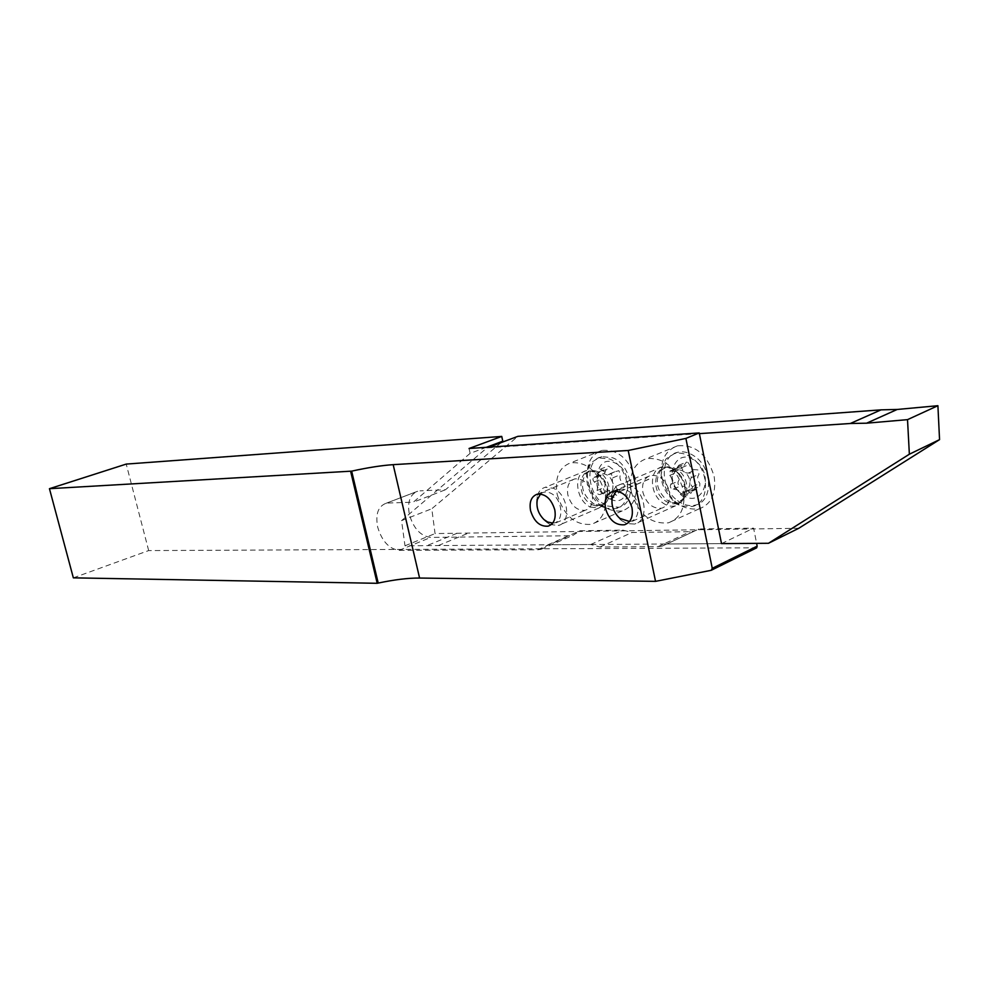 <?xml version="1.0" encoding="UTF-8"?>
<svg xmlns="http://www.w3.org/2000/svg" width="989" height="989" viewBox="0 0 989 989"><rect width="100%" height="100%" fill="white"/><g stroke="black" fill="none" stroke-linecap="round" stroke-linejoin="round"><path stroke-width="0.74" stroke-dasharray="4.95 3.71" d="M592.176 494.179C593.487 502.709 591.212 508.074 585.34 510.262C577.069 510.917 571.246 505.849 567.884 495.056C566.524 486.501 568.823 481.124 574.77 478.899C582.991 478.268 588.789 483.361 592.176 494.179M699.371 433.639L486.872 447.918L401.546 520.634L404.996 545.792L721.513 543.616L666.846 543.987L662.247 546.101L657.957 546.682L599.94 546.991L590.656 544.519L547.869 544.803L541.032 549.328L537.62 549.773L399.111 550.329C389.073 548.944 381.927 541.181 377.662 527.05C375.313 514.292 378.07 506.393 385.933 503.339L417.902 491.15C409.978 494.228 407.134 502.053 409.397 514.626C413.563 528.546 420.684 536.149 430.759 537.435L569.713 535.741L573.126 535.272L580.011 530.759L622.835 530.116L632.107 532.478L690.112 531.699L694.402 531.093L699.013 528.979L753.593 528.151L756.61 543.369M669.417 491.385C670.69 500.224 668.156 505.812 661.802 508.173C652.728 508.976 646.423 503.698 642.912 492.337C641.577 483.485 644.136 477.86 650.577 475.474C659.601 474.695 665.881 479.999 669.417 491.385M73.347 577.848L148.671 550.576L756.672 547.819M721.513 543.616L753.593 528.151M148.671 550.576L126.221 464.088M501.139 442.602L445.446 489.765L420.004 490.841M469.046 448.499L470.134 453.345L486.304 447.337M470.134 453.345L413.353 502.152L445.446 489.765M388.034 503.042L413.353 502.152M547.869 544.803L580.011 530.759M590.656 544.519L622.835 530.116M666.846 543.987L699.013 528.979M631.291 491.83C638.189 514.082 650.564 524.417 668.428 522.81C680.815 518.199 685.785 507.246 683.325 489.926C676.389 467.587 664.089 457.153 646.435 458.649C633.702 463.359 628.658 474.423 631.291 491.83M662.16 478.627C668.91 500.508 681.211 510.584 699.062 508.878C711.462 504.242 716.493 493.4 714.145 476.364C707.37 454.421 695.156 444.234 677.514 445.829C664.756 450.551 659.638 461.48 662.16 478.627M557.215 494.549C563.817 515.702 575.239 525.616 591.509 524.318C602.969 520.029 607.419 509.52 604.885 492.806C598.258 471.568 586.897 461.554 570.801 462.778C559.045 467.167 554.52 477.749 557.215 494.549M588.047 481.853C594.5 502.659 605.874 512.351 622.168 510.942C633.652 506.628 638.177 496.231 635.754 479.776C629.264 458.884 617.964 449.105 601.856 450.428C590.062 454.829 585.463 465.3 588.047 481.853M798.791 528.274L435.061 533.578L431.785 508.754L517.915 436.347M486.872 447.918L488.912 447.152M401.546 520.634L431.785 508.754M438.288 545.557L468.489 533.083M404.996 545.792L435.061 533.578M677.527 489.901C666.759 482.372 673.929 463.742 684.499 472.124C695.44 479.752 687.985 498.407 677.527 489.901M688.072 462.493L689.321 464.422C690.643 468.279 692.869 470.047 696.033 469.713L698.209 469.998L698.963 474.324C696.936 477.118 697.245 480.147 699.891 483.423L699.594 487.861L695.057 487.206L690.854 493.338L687.874 490.989L685.08 486.65L680.815 485.822C678.17 485.315 677.354 483.745 678.355 481.124C680.333 478.367 680.012 475.375 677.403 472.136L677.7 467.698L682.089 468.329L686.366 462.086L688.072 462.493M680.457 465.732L681.705 467.673C683.028 471.543 685.266 473.323 688.418 473.002L690.606 473.274L691.36 477.625C689.333 480.431 689.654 483.473 692.312 486.761L692.028 491.212L687.479 490.556L683.288 496.701L680.296 494.327L677.502 489.975L673.237 489.135C670.591 488.615 669.763 487.045 670.765 484.412C672.743 481.655 672.409 478.639 669.8 475.388L670.085 470.937L674.486 471.58L678.751 465.312L680.457 465.732M629.511 521.5C640.625 520.733 641.008 499.878 629.919 492.065C624.813 488.43 620.214 488.121 616.122 491.1M621.574 520.573L627.075 523.626L634.74 524.059C647.56 521.586 647.09 496.849 633.887 487.552C629.536 484.338 625.258 483.213 621.018 484.177C616.036 485.636 612.933 489.407 611.697 495.464C610.572 504.303 613.279 512.154 619.806 519.027L621.574 520.573M662.309 502.573C666.685 505.812 671.061 506.912 675.425 505.874L681.977 501.312C687.565 490.346 685.204 479.937 674.894 470.084L670.418 467.562L662.074 466.895C649.105 469.478 649.377 493.511 662.309 502.573M674.535 501.992L682.323 506.096L692.51 506.43C710.015 502.907 709.781 469.948 691.867 457.845C686.007 453.667 680.185 452.257 674.424 453.605L666.129 458.809C657.438 473.558 660.232 487.96 674.535 501.992M677.564 500.644C683.547 505.045 689.543 506.516 695.539 505.058C713.044 501.534 712.834 468.625 694.933 456.547C689.073 452.381 683.263 450.972 677.502 452.319C659.75 455.904 659.997 488.405 677.564 500.644M682.064 494.29C701.597 510.275 715.875 475.301 695.218 460.973C675.289 445.446 662 480.308 682.064 494.29M603.846 493.919C593.276 489.691 595.341 469.379 605.898 474.46C616.629 478.688 614.392 499.185 603.846 493.919M608.816 466.289L615.949 471.493L618.854 470.653L620.4 474.671C619.299 477.984 620.202 480.864 623.119 483.287C624.912 485.191 624.986 486.749 623.367 487.936L620.894 487.948L617.223 495.885L611.425 490.791L608.977 490.532L607.246 491.434C605.107 491.162 604.23 489.802 604.638 487.354C605.701 484.066 604.811 481.235 601.942 478.824C600.175 476.933 600.1 475.388 601.708 474.201L604.056 474.201L607.753 466.178L608.816 466.289M601.188 469.404L608.334 474.633L611.239 473.793L612.797 477.835C611.697 481.161 612.611 484.041 615.517 486.489C617.321 488.405 617.396 489.963 615.776 491.162L613.316 491.15L609.644 499.111L603.846 493.993L601.399 493.734L599.668 494.636C597.529 494.364 596.651 492.992 597.047 490.532C598.11 487.243 597.208 484.387 594.34 481.964C592.572 480.061 592.485 478.515 594.092 477.328L596.441 477.328L600.125 469.293L601.188 469.404M552.703 523.082C564.867 523.119 562.889 498.048 550.23 493.004C546.472 491.385 543.221 491.718 540.489 493.993M549.971 524.454L558.229 525.493C571.815 523.057 568.045 494.067 553.271 488.245L545.31 487.28C541.156 488.455 538.424 491.57 537.114 496.614C535.568 506.009 538.375 514.292 545.52 521.475L549.971 524.454M590.618 507.11L598.889 508.049L604.576 504.205C610.374 491.298 606.937 480.407 594.253 471.53L586.304 470.665C572.606 473.237 576.031 501.299 590.618 507.11M604.44 507.332L607.048 508.309L615.813 508.581C634.431 505.082 629.733 466.462 609.57 459.007L598.778 457.882L591.57 462.296C580.766 473.237 588.739 500.941 604.44 507.332M607.481 506.022L618.854 507.27C637.46 503.76 632.787 465.189 612.636 457.759L601.844 456.658C583.09 460.231 587.602 498.184 607.481 506.022M610.522 499.173C630.29 509.137 634.715 470.603 614.441 462.728C594.587 453.395 590.792 491.286 610.522 499.173M399.111 550.329L430.759 537.435M537.62 549.773L569.713 535.741M599.94 546.991L632.107 532.478M657.957 546.682L690.112 531.699M428.422 545.026L458.587 532.638M664.645 500.459C671.791 505.268 677.799 504.885 682.694 499.272C687.812 489.221 685.661 479.677 676.216 470.653L672.1 468.341C655.435 461.035 649.044 489.617 664.645 500.459M681.705 467.673L689.321 464.422M691.36 477.625L698.963 474.324M673.361 489.098L680.939 485.784M677.848 469.985C671.148 465.535 665.399 465.708 660.615 470.529C654.767 480.456 656.659 490.173 666.302 499.68L671.556 502.449C687.553 508.42 693.19 480.481 677.848 469.985M669.8 475.388L677.403 472.136M671.432 471.135L679.047 467.896M670.765 484.412L678.355 481.124M680.296 494.327L687.874 490.989M684.561 494.809L692.139 491.459M690.619 491.014L698.197 487.664M692.312 486.761L699.891 483.423M688.727 472.903L696.343 469.627M677.428 467.253L685.043 464.014M592.596 504.885C597.789 507.048 602.054 506.145 605.404 502.202C610.72 490.371 607.567 480.382 595.947 472.248L595.23 471.951C577.91 464.731 575.462 497.962 592.596 504.885M602.647 470.937L610.262 467.809M612.797 477.835L620.4 474.671M600.199 494.352L607.778 491.162M597.603 471.617C592.794 469.688 588.776 470.405 585.537 473.756C579.529 485.389 582.422 495.514 594.241 504.143L595.996 504.798C612.698 510.781 614.453 478.169 597.603 471.617M594.34 481.964L601.942 478.824M594.822 477.328L602.425 474.201M597.047 490.532L604.638 487.354M607.098 497.455L614.676 494.228M610.769 496.676L618.348 493.449M615.01 491.162L622.6 487.948M615.517 486.489L623.119 483.287M609.595 473.978L617.21 470.838M598.988 471.778L606.603 468.662M548.104 526.173L585.34 510.262M385.933 503.339L417.902 491.15M624.504 524.763L661.802 508.173M613.019 491.372L650.577 475.474M541.032 549.328L573.126 535.272M662.247 546.101L694.402 531.093M537.274 494.179L574.77 478.899M699.062 508.878L668.428 522.81M622.168 510.942L591.509 524.318M648.846 479.146L617.977 492.262M648.883 479.269L618.014 492.386M601.856 450.428L570.801 462.778M677.514 445.829L646.435 458.649M681.977 501.312L682.694 499.272L677.403 502.733L671.556 502.449L682.323 506.096M670.418 467.562L672.1 468.341L665.399 467.723L660.615 470.529L666.129 458.809M673.633 489.011L681.211 485.698M675.425 505.874L634.74 524.059M695.539 505.058L692.51 506.43M677.502 452.319L674.424 453.605M662.074 466.895L621.018 484.177M618.669 517.259L619.806 519.027M612.166 498.357L611.697 495.464M670.085 470.937L677.7 467.698M673.237 489.135L680.815 485.822M683.288 496.701L690.854 493.338M687.479 490.556L695.057 487.206M692.028 491.212L699.594 487.861M688.876 472.853L696.479 469.577M688.418 473.002L696.033 469.713M678.751 465.312L686.366 462.086M674.486 471.58L682.089 468.329M604.576 504.205L605.404 502.202L600.904 505.045L595.996 504.798L607.048 508.309M593.474 471.209L595.23 471.951L589.605 471.444L585.537 473.756L591.57 462.296M601.399 493.734L608.977 490.532M598.889 508.049L558.229 525.493M618.854 507.27L615.813 508.581M601.844 456.658L598.778 457.882M586.304 470.665L545.31 487.28M544.037 519.621L545.52 521.475M537.299 499.68L537.114 496.614M594.092 477.328L601.708 474.201M599.668 494.636L607.246 491.434M609.644 499.111L617.223 495.885M613.316 491.15L620.894 487.948M615.776 491.162L623.367 487.936M610.164 473.682L617.779 470.541M608.334 474.633L615.949 471.493M600.125 469.293L607.753 466.178M596.441 477.328L604.056 474.201"/><path stroke-width="1.48" d="M530.537 510.547C533.998 521.549 539.846 526.766 548.104 526.173C553.939 523.997 556.177 518.557 554.792 509.879C551.318 498.839 545.483 493.61 537.274 494.179C531.353 496.379 529.115 501.831 530.537 510.547M605.478 508.47C609.088 520.066 615.442 525.493 624.504 524.763C630.846 522.427 633.343 516.753 631.983 507.74C628.361 496.119 622.032 490.668 613.019 491.372C606.591 493.734 604.081 499.445 605.478 508.47M628.2 450.477L685.896 438.411L712.253 568.329L757.154 546.151L756.672 547.819L711.215 570.307L655.546 581.359L628.2 450.477L393.177 464.657C381.853 465.411 368.019 467.562 351.664 471.135L49.45 488.69L73.347 577.848L377.192 583.3L350.638 471.357M49.45 488.69L126.221 464.088L501.744 436.421L469.046 448.499L699.223 432.935L685.896 438.411M655.546 581.359L419.583 578.046C408.197 577.984 394.413 579.653 378.206 583.077L377.192 583.3M757.154 546.151L756.61 543.369M699.223 432.935L721.513 543.616L768.478 543.282L909.361 454.211L907.519 419.645L937.906 405.7L939.55 439.635L798.791 528.274L768.478 543.282M711.215 570.307L712.253 568.329M501.744 436.421L502.795 441.193L501.139 442.602M486.304 447.337L502.795 441.193M699.371 433.639L850.342 423.49L866.599 423.193L907.519 419.645M488.912 447.152L517.915 436.347L881.038 409.854L897.208 409.458L937.906 405.7M909.361 454.211L939.55 439.635M850.342 423.49L881.038 409.854M616.122 491.1L612.166 498.357C611.264 505.453 613.44 511.746 618.669 517.259L620.091 518.496L629.511 521.5M540.489 493.993L537.299 499.68C536.05 507.209 538.3 513.86 544.037 519.621L547.609 522.007L552.703 523.082M419.583 578.046L393.177 464.657M378.206 583.077L351.664 471.135M866.599 423.193L897.208 409.458"/></g></svg>
